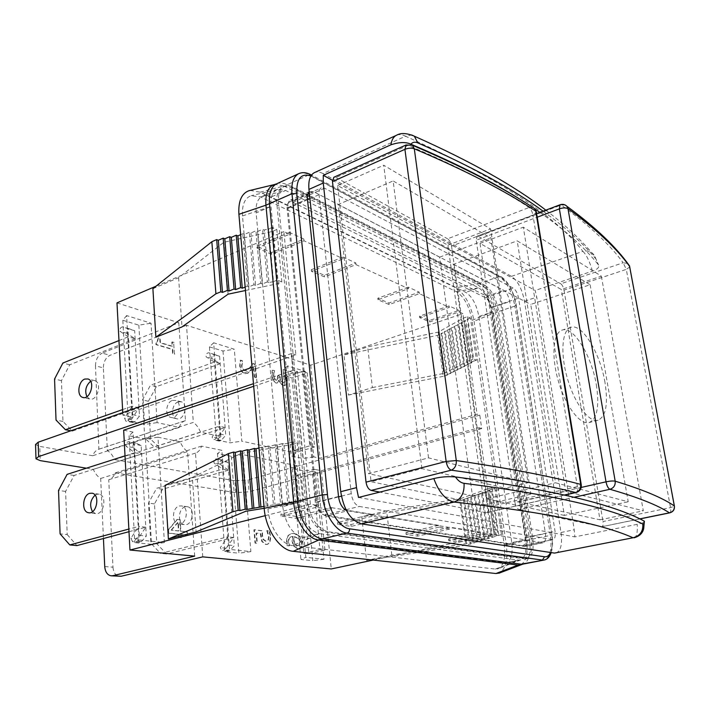 <?xml version="1.0" encoding="UTF-8"?>
<svg xmlns="http://www.w3.org/2000/svg" width="710" height="710" viewBox="0 0 710 710"><rect width="100%" height="100%" fill="white"/><g stroke="black" fill="none" stroke-linecap="round" stroke-linejoin="round"><path stroke-width="0.53" stroke-dasharray="3.55 2.66" d="M485.241 285.535C491.604 289.875 495.953 298.022 498.287 309.977L532.686 538.304C534.053 549.913 532.243 556.702 527.237 558.672L327.842 531.692C316.971 528.489 310.11 518.016 307.252 500.301L278.515 203.007C277.867 194.256 279.82 188.7 284.355 186.322C286.902 185.212 289.804 185.47 293.052 187.112L485.241 285.535L483.794 286.041C490.166 290.372 494.515 298.511 496.849 310.465L531.133 538.624C532.5 550.223 530.672 557.004 525.657 558.974L326.014 532.127C315.133 528.923 308.273 518.469 305.424 500.772L276.847 203.743C276.208 195.01 278.16 189.455 282.704 187.067C285.26 185.958 288.162 186.215 291.411 187.848L483.794 286.041M250.133 190.413L260.153 192.179L455.829 287.816C464.89 293.736 470.978 304.892 474.094 321.284L506.336 545.191C508.041 559.835 505.76 569.109 499.485 572.997M292.689 545.608C281.364 544.756 269.25 527.068 267.945 508.91L242.5 215.946C241.861 204.755 244.755 198.001 251.189 195.694L260.588 196.945L456.37 291.686C464.136 296.718 469.354 306.276 472.026 320.352L504.251 544.872C505.724 557.865 503.612 565.843 497.914 568.816L495.358 569.074L292.689 545.608L319.562 533.636C308.655 530.468 301.794 520.066 298.972 502.423L270.971 206.37C270.35 197.655 272.32 192.108 276.891 189.721L277.894 189.348L285.624 190.466L478.691 287.834C485.09 292.13 489.438 300.241 491.755 312.16L525.64 539.751C526.953 550.756 525.293 557.474 520.661 559.915L518.566 560.101L319.562 533.636L303.303 537.452L505.981 562.808C511.111 560.829 513.037 554.093 511.75 542.6L478.868 316.474C476.596 304.625 472.239 296.585 465.778 292.351L271.025 197.078C267.741 195.49 264.803 195.268 262.203 196.404C257.579 198.818 255.556 204.347 256.132 212.991L282.713 506.603C285.455 524.078 292.316 534.364 303.303 537.452M326.254 516.019C321.408 514.51 318.355 509.824 317.086 501.952L287.932 207.586C287.621 203.619 288.508 201.099 290.576 200.034L294.393 200.362L486.829 296.239C489.705 298.164 491.675 301.839 492.74 307.279L527.095 537.364C527.699 542.573 526.882 545.617 524.654 546.496L326.254 516.019L347.669 510.783L346.365 510.392M309.205 191.877L309.986 191.389L313.749 191.762L503.825 290.39C506.665 292.351 508.626 296.079 509.718 301.564L545.44 533.574C546.079 538.837 545.307 541.899 543.123 542.768L347.669 510.783M421.9 468.609L383.719 165.226L490.592 228.931L530.867 494.151L421.9 468.609L371.073 481.735L484.273 504.828L447.912 245.163L337.64 185.559L371.073 481.735M428.529 457.87L393.136 180.935L490.85 237.957L527.956 482.756L428.529 457.87L368.472 473.676L338.208 204.533L393.136 180.935M337.64 185.559L383.719 165.226M447.912 245.163L490.592 228.931M484.273 504.828L530.867 494.151M411.152 144.707L408.055 145.337L406.067 144.982M536.441 212.459L532.97 215.228C532.225 211.615 530.938 209.042 529.101 207.515C498.828 187.44 458.483 166.717 408.055 145.337L335.954 177.527L333.842 177.278M564.299 495.039L486.616 512.638C488.081 512.061 488.64 510.144 488.294 506.887L577.372 486.607L581.312 485.019M576.094 492.527C577.408 491.977 577.833 490.006 577.372 486.607L532.97 215.228L451.533 246.086C450.877 242.607 449.563 240.184 447.611 238.8L529.101 207.515L532.678 207.355M335.954 177.527L447.611 238.8M451.533 246.086L488.294 506.887M485.995 512.638L379.859 492.092M338.208 204.533L439.65 257.162L472.452 495.837L527.956 482.756M439.65 257.162L490.85 237.957M472.452 495.837L368.472 473.676M596.347 384.855C599.586 406.244 597.172 418.811 589.122 422.556C580.106 425.228 565.613 406.218 558.388 381.19C551.049 356.189 553.108 332.564 562.16 330.07C573.458 325.801 591.723 355.852 596.347 384.855M604.982 382.45C600.269 353.34 582.076 323.112 570.929 327.328C561.992 329.786 560.075 353.473 567.459 378.599C574.718 403.75 589.14 422.885 598.042 420.24C605.976 416.521 608.292 403.928 604.982 382.45M601.352 276.154L643.304 510.818L565.728 491.276L523.323 227.182L601.352 276.154L561.335 289.511L480.031 243.397L518.433 501.997L599.985 519.818L561.335 289.511M599.985 519.818L643.304 510.818M518.433 501.997L565.728 491.276M480.031 243.397L523.323 227.182M629.77 266.978L626.3 269.374L623.158 262.771L627.72 263.463M669.787 512.842C670.764 512.398 671.012 510.65 670.524 507.606L626.3 269.374L564.006 290.124C563.358 287.026 562.293 284.914 560.802 283.787L623.158 262.771C609.934 244.604 589.282 225.354 561.184 205.03L560.057 204.764M639.905 518.85L601.965 526.678C603.056 526.216 603.402 524.504 602.994 521.548L670.524 507.606L674.42 506.221M565.231 205.021L561.184 205.03L478.434 236.368L477.182 236.173L476.224 240.211L537.221 217.216M581.215 487.442L514.945 502.467C515.708 506.399 517.049 508.742 518.957 509.514L574.053 497.266M601.592 526.669L518.957 509.514M514.945 502.467L476.224 240.211M478.434 236.368L560.802 283.787M564.006 290.124L602.994 521.548M220.18 363.724L156.315 386.684L148.408 401.283L150.644 439.153L160.087 448.179L225.15 427.535L217.899 438.318L219.221 441.096L221.201 440.404L225.753 435.265L219.603 356.269L214.615 354.503C212.574 354.538 211.642 355.879 211.846 358.514L220.18 363.724L214.455 362.047L206.113 356.819C205.918 354.166 206.841 352.826 208.9 352.781L213.879 354.547L219.363 426.204L154.177 447.025L144.725 437.964L142.532 399.89L150.476 385.211L214.455 362.047M172.432 400.413L175.548 400.387C183.144 402.641 177.935 420.284 170.551 417.329C164.507 415.74 166.025 402.215 172.432 400.413M178.263 401.833C171.864 403.617 170.373 417.072 176.408 418.66C183.792 421.607 188.966 404.061 181.378 401.807L178.263 401.833M160.087 448.179L154.177 447.025M225.15 427.535L219.363 426.204L219.958 433.987L215.396 439.153L213.408 439.854L212.086 437.058L219.363 426.204M150.644 439.153L144.725 437.964M148.408 401.283L142.532 399.89M156.315 386.684L150.476 385.211M219.958 433.987L225.753 435.265M217.899 438.318L212.086 437.058M211.846 358.514L206.113 356.819M219.603 356.269L213.879 354.547M228.469 470.18L162.608 489.234L154.469 503.905L156.821 543.762L166.575 553.977L233.714 537.514L226.241 548.253L227.945 551.377L229.658 550.712L234.353 545.679L227.857 462.308L222.541 460.009C220.508 460.08 219.612 461.429 219.851 464.065L228.469 470.18L222.638 469.097L214.012 462.947C213.772 460.302 214.668 458.944 216.71 458.873L222.035 461.18L227.821 536.831L160.54 553.409L150.786 543.141L148.479 503.062L156.644 488.303L222.638 469.097M179.302 505.99L181.645 505.919C189.819 507.277 186.339 525.941 178.29 523.856C171.287 522.915 172.193 507.481 179.302 505.99M185.257 506.834C178.157 508.316 177.269 523.66 184.263 524.601C192.303 526.678 195.756 508.12 187.591 506.771L185.257 506.834M166.575 553.977L160.54 553.409M233.714 537.514L227.821 536.831L228.451 545.04L223.739 550.099L222.017 550.774L220.322 547.632L227.821 536.831M156.821 543.762L150.786 543.141M154.469 503.905L148.479 503.062M162.608 489.234L156.644 488.303M228.451 545.04L234.353 545.679M226.241 548.253L220.322 547.632M219.851 464.065L214.012 462.947M227.857 462.308L222.035 461.18M135.122 338.776L69.749 364.762L61.45 380.64L62.977 421.465L72.376 431.085L139.027 407.797L131.421 419.592L132.717 422.592L134.758 421.811L139.497 416.175L134.66 330.727L129.619 328.916C127.525 328.996 126.557 330.461 126.717 333.309L135.122 338.776L128.35 336.797L119.946 331.304C119.795 328.446 120.762 326.973 122.857 326.884L127.906 328.695L132.166 406.226L122.59 409.59M118.969 340.56L128.35 336.797M86.877 396.659L89.513 398.94C96.959 402.011 102.559 382.956 94.883 380.658L90.605 381.288M72.376 431.085L70.814 430.775M139.027 407.797L132.166 406.226L132.628 414.649L127.871 420.329L125.83 421.119L124.534 418.101L132.166 406.226M62.977 421.465L56.028 420.063M61.45 380.64L54.563 379.007M69.749 364.762L62.888 363.023M132.628 414.649L139.497 416.175M131.421 419.592L124.534 418.101M126.717 333.309L119.946 331.304M134.66 330.727L127.906 328.695M128.989 531.701L145.79 527.219L137.935 538.97L139.613 542.36L141.388 541.615L146.287 536.112L141.157 445.498L135.761 443.067C133.684 443.164 132.743 444.646 132.939 447.495L141.645 454.036L134.722 452.749L126.016 446.182C125.821 443.306 126.762 441.815 128.847 441.718L134.243 444.158L138.761 526.394L128.856 529.057M125.013 455.847L134.722 452.749M92.522 511.653L95.486 513.578C103.642 515.762 107.512 495.58 99.214 494.195L96.835 494.293L95.078 495.163M145.79 527.219L138.761 526.394L139.258 535.349L134.332 540.896L132.557 541.641L130.88 538.224L138.761 526.394M141.645 454.036L74.133 475.452L65.586 491.418L67.201 534.586L60.084 533.849M67.201 534.586L76.911 545.591M65.586 491.418L58.531 490.433M74.133 475.452L67.104 474.36M139.258 535.349L146.287 536.112M137.935 538.97L130.88 538.224M132.939 447.495L126.016 446.182M141.157 445.498L134.243 444.158M296.336 518.371L331.561 509.656L331.348 507.641L296.15 516.401L296.336 518.371L281.08 516.134L316.571 507.224L331.561 509.656M296.15 516.401L280.894 514.129L316.367 505.174L316.571 507.224M280.894 514.129L281.08 516.134M439.064 527.131L406.129 534.452L417.533 536.13L450.193 528.932L449.971 527.193L417.32 534.408L405.916 532.713L438.833 525.356L439.064 527.131L450.193 528.932M405.916 532.713L406.129 534.452M417.32 534.408L417.533 536.13M480.599 533.876L448.702 540.692L458.917 542.191L490.557 535.491L490.326 533.84L458.704 540.558L448.489 539.041L480.368 532.198L480.599 533.876L490.557 535.491M448.489 539.041L448.702 540.692M458.704 540.558L458.917 542.191M372.111 516.25L337.685 524.433L351.13 526.403L385.281 518.389L385.068 516.498L350.935 524.539L337.49 522.542L371.898 514.324L372.111 516.25L385.281 518.389M337.49 522.542L337.685 524.433M350.935 524.539L351.13 526.403M281.843 281.95L276.829 229.499L272.285 227.422L277.264 280.113L281.843 281.95L277.104 283.831L272.17 231.504L276.829 229.499M302.833 501.579L297.233 443.013L292.538 441.931L298.094 500.798L302.833 501.579L264.164 508.307M467.588 316.687L473.632 359.118L476.472 360.254L470.419 317.982L467.588 316.687L463.453 318.08L438.185 332.111L367.673 346.862L344.022 354.858L348.433 395.071L372.395 387.562L367.673 346.862M491.986 487.877L498.58 534.142L501.438 534.612L494.843 488.533L491.986 487.877L487.61 488.915L494.133 535.074L498.58 534.142M371.898 514.324L331.348 507.641M438.833 525.356L385.068 516.498M480.368 532.198L449.971 527.193M202.74 556.871L195.472 453.131C198.374 452.155 200.38 449.829 201.507 446.137L221.91 450.326L229.508 549.389L250.861 551.626L242.935 454.631L297.117 465.742L305.815 557.359L323.973 559.249L315.045 469.425L321.364 470.721L479.028 427.739L494.124 534.47L490.326 533.84M479.028 427.739L481.699 428.565L479.8 415.146L477.12 414.267L320.112 458.287L313.802 456.912L305.318 371.436L287.63 365.907L295.901 452.989L241.826 441.15L234.309 349.24L213.674 342.788L220.854 436.561L200.504 432.106L114.496 459.574C112.863 455.572 110.485 452.563 107.352 450.539L103.376 367.895L95.477 365.854L98.885 449.19C96.045 450.193 93.986 452.368 92.726 455.74L179.239 427.447L157.096 422.601L151.035 323.201L126.629 315.568L132.193 417.152L122.874 415.11L295.866 354.867L283.867 231.566L289.6 234.193L256.976 248.038L256.816 246.281L271.46 252.574L303.844 239.057L289.423 232.418L289.6 234.193M459.139 311.903L458.935 310.43L449.111 305.912L449.315 307.403L419.672 317.627L429.719 321.923L459.139 311.903L462.893 313.625L477.12 414.267M419.406 293.692L419.202 292.147L408.294 287.124L408.49 288.695L377.977 299.789L389.115 304.555L419.406 293.692L449.315 307.403M356.021 264.644L355.825 262.975L343.045 257.091L343.232 258.777L311.486 271.353L324.497 276.918L356.021 264.644L408.49 288.695M256.976 248.038L271.619 254.304L304.022 240.805L343.232 258.777M304.022 240.805L303.844 239.057M295.866 354.867L291.65 353.482L293.257 370.176L297.481 371.49L253.683 386.275M316.367 505.174L310.403 504.189L297.481 371.49M271.619 254.304L271.46 252.574M289.423 232.418L256.816 246.281M408.294 287.124L377.791 298.244L388.929 303.028L419.202 292.147M377.977 299.789L377.791 298.244M389.115 304.555L388.929 303.028M449.111 305.912L419.477 316.154L429.523 320.467L458.935 310.43M419.672 317.627L419.477 316.154M429.719 321.923L429.523 320.467M343.045 257.091L311.308 269.693L324.319 275.276L355.825 262.975M311.486 271.353L311.308 269.693M324.497 276.918L324.319 275.276M107.352 450.539L193.324 422.397L186.517 325.242L310.723 365.18L462.893 313.625M186.517 325.242L110.059 355.284C105.737 357.583 103.518 361.789 103.376 367.895M116.99 302.877L178.805 322.757L102.187 353.145L110.059 355.284M155.978 286.219L283.867 231.566M171.536 530.033L178.316 522.107L178.885 530.894L171.101 530.139L178.459 531L177.891 522.214L171.101 530.139M180.89 537.727L180.686 534.603L187.049 535.331L186.828 531.985L180.464 531.24L179.719 519.729L177.092 519.392L168.11 529.935L168.314 533.201L178.671 534.381L178.876 537.505L181.316 537.621L180.686 534.603M181.112 534.497L187.476 535.225L187.254 531.87L180.89 531.124L180.145 519.614L177.518 519.276L168.536 529.829L168.74 533.086L179.106 534.266L179.302 537.399L181.316 537.621M273.465 375.83L274.238 370.824L272.187 370.203L271.806 375.555L273.039 380.347L275.897 383.054L277.06 383.063L278.888 380.063L280.086 383.222L282.864 385.477L284.568 385.503L285.882 384.518L286.689 379.655L285.269 373.593L283.272 372.99L285.038 378.998L284.55 381.998L282.447 382.521L280.264 380.631L279.341 376.043L277.752 375.563L276.767 380.205L275.826 380.178L274.149 378.581L273.643 372.874M274.024 372.741L274.628 370.691L272.569 370.07L272.187 375.421L273.43 380.214L276.279 382.921L277.45 382.93L279.136 379.885L280.468 383.089L283.246 385.352L284.958 385.37L286.263 384.394L287.071 379.53L285.66 373.469L283.654 372.856L285.42 378.865L284.932 381.865L284.098 382.459L282.837 382.397L280.645 380.498L279.722 375.909L278.134 375.43L277.157 380.072L276.208 380.045L274.539 378.448L273.856 375.696M174.42 354.201L173.648 342.637L171.838 342.096L172.122 346.391L160.016 342.806L159.741 338.457L158.064 337.951L157.061 342.113L155.809 342.158L155.969 344.652L172.317 349.453L172.601 353.678L174.42 354.201L173.648 342.637M174.056 342.486L172.237 341.936L172.521 346.24L160.416 342.646L160.141 338.297L158.472 337.791L157.46 341.954L156.218 341.998L156.369 344.501L172.725 349.302L173 353.527L174.829 354.05M256.026 377.844L254.855 364.31L252.716 363.662L249.512 367.869L246.272 370.611L244.409 370.629L242.376 368.96L241.524 366.049L242.412 360.991L240.202 360.325L239.74 365.739C240.22 370.061 241.826 372.697 244.551 373.629L247.542 373.371L253.346 366.537L254.278 377.338L256.416 377.711L254.855 364.31M255.245 364.177L253.106 363.529L249.902 367.736L246.672 370.469L244.808 370.496L242.767 368.818L241.915 365.916L242.802 360.849L240.592 360.183L240.131 365.597C240.61 369.928 242.216 372.555 244.95 373.487L247.932 373.229L253.736 366.395L254.668 377.205L256.416 377.711M265.833 544.481L267.164 544.41L269.392 542.786L270.404 537.106L268.992 530.769L266.791 530.494L268.62 536.946L267.972 540.283L265.54 541.206L263.161 539.573L262.096 535.553L262.079 530.858L253.923 529.82L255.023 543.115L256.896 543.327L256.053 533.166L260.277 533.689L261.83 541.561L265.833 544.481L267.581 544.313L269.809 542.688L270.821 537.009L269.401 530.672L266.809 530.725M267.226 530.618L269.028 536.849L268.38 540.186L265.948 541.109L263.57 539.476L262.514 535.455L262.496 530.76L254.331 529.713L255.44 543.017L257.313 543.23L256.47 533.068L260.685 533.592L262.238 541.464L266.241 544.384M294.854 543.674L294.064 540.638L294.49 536.591L299.407 538.784L300.499 541.765L298.724 545.511L297.543 545.555L294.446 543.771L297.144 545.653L298.315 545.608L300.09 541.863L298.999 538.881L294.082 536.689L293.656 540.727L294.446 543.771M297.348 548.803L298.573 548.75L300.8 547.037L301.67 542.032L299.886 536.795L294.277 533.565L291.135 533.672L288.349 535.313C286.955 536.849 286.396 539.396 286.671 542.946L287.115 545.635L289.032 545.848L288.358 542.733C288.065 539.325 289.085 537.301 291.419 536.662L292.671 536.511L292.085 541.233L293.372 545.848L297.348 548.803L298.981 548.653L301.209 546.948L302.078 541.943L299.886 536.795M300.286 536.698L294.677 533.467L291.535 533.574L288.757 535.216C287.364 536.751 286.805 539.298 287.08 542.848L287.523 545.537L289.44 545.759L288.766 542.635C288.473 539.227 289.494 537.204 291.828 536.565L293.07 536.414L292.493 541.135L293.78 545.75L297.756 548.715M123.664 430.18L133.01 432.097L138.911 539.937L164.4 542.6L157.984 437.218L180.189 441.771C181.946 446.128 184.405 449.394 187.573 451.578L194.691 556.116M321.364 470.721L331.277 568.95M590.125 284.745L628.208 501.766L555.513 482.791L517.199 240.85L590.125 284.745L530.743 304.421L564.352 515.424L628.208 501.766M564.352 515.424L486.465 498.828L555.513 482.791M486.465 498.828L453.459 264.324L517.199 240.85M453.459 264.324L530.743 304.421M501.438 534.612L465.84 545.191L366.555 560.43L391.805 555.069L466.603 543.558L494.133 535.074M494.843 488.533L491.391 489.35L497.941 535.358M491.391 489.35L488.862 490.246L495.367 536.139M488.862 490.246L489.838 490.468L496.343 536.298M489.838 490.468L485.143 491.586L491.568 537.301M485.143 491.586L486.119 491.799L492.554 537.461M486.119 491.799L481.442 492.9L487.805 538.455M481.442 492.9L482.418 493.122L488.791 538.615M482.418 493.122L477.777 494.213L484.078 539.6M477.777 494.213L478.753 494.426L485.054 539.76M478.753 494.426L474.138 495.518L480.368 540.736M474.138 495.518L475.114 495.722L481.353 540.887M475.114 495.722L470.526 496.805L476.694 541.863M470.526 496.805L471.502 497.009L477.679 542.014M471.502 497.009L466.94 498.083L473.046 542.981M466.94 498.083L467.925 498.296L474.031 543.132M467.925 498.296L463.39 499.361L469.434 544.091M463.39 499.361L464.367 499.556L470.419 544.233M464.367 499.556L459.858 500.621L465.84 545.191M459.858 500.621L361.772 516.809L366.555 560.43M391.805 555.069L386.684 510.863L460.559 498.633L466.603 543.558M460.559 498.633L487.61 488.915M386.684 510.863L361.772 516.809M470.419 317.982L464.801 320.379L465.769 320.813L461.322 322.296L462.29 322.73L457.87 324.204L458.837 324.63L454.444 326.094L455.412 326.52L451.036 327.976L452.013 328.393L447.664 329.839L448.631 330.256L444.318 331.685L445.285 332.102L440.99 333.522L441.957 333.931L437.688 335.351L344.022 354.858M476.472 360.254L473.162 361.283L467.162 319.074M473.162 361.283L470.766 362.49L464.801 320.379M470.766 362.49L471.733 362.872L465.769 320.813M471.733 362.872L467.224 364.265L461.322 322.296M467.224 364.265L468.201 364.647L462.29 322.73M468.201 364.647L463.719 366.032L457.87 324.204M463.719 366.032L464.686 366.413L458.837 324.63M464.686 366.413L460.231 367.789L454.444 326.094M460.231 367.789L461.198 368.162L455.412 326.52M461.198 368.162L456.77 369.528L451.036 327.976M456.77 369.528L457.737 369.892L452.013 328.393M457.737 369.892L453.335 371.259L447.664 329.839M453.335 371.259L454.311 371.623L448.631 330.256M454.311 371.623L449.927 372.972L444.318 331.685M449.927 372.972L450.903 373.327L445.285 332.102M450.903 373.327L446.546 374.667L440.99 333.522M446.546 374.667L447.522 375.031L441.957 333.931M447.522 375.031L443.191 376.353L437.688 335.351M443.191 376.353L348.433 395.071M372.395 387.562L443.732 373.424L438.185 332.111M443.732 373.424L469.443 360.423L463.453 318.08M469.443 360.423L473.632 359.118M298.094 500.798L264.005 506.39M292.538 441.931L288.588 443.102L294.073 501.837M288.588 443.102L283.858 443.927L289.272 502.609M283.858 443.927L282.234 443.564L287.63 502.343M282.234 443.564L276.856 445.152L282.154 503.763M276.856 445.152L275.223 444.788L280.503 503.497M275.223 444.788L269.871 446.377L275.063 504.908M269.871 446.377L268.229 446.013L273.403 504.641M268.229 446.013L262.904 447.593L267.989 506.053M262.904 447.593L261.253 447.238L266.312 505.786M261.253 447.238L258.981 447.912M165.075 485.374L192.357 477.422L196.102 531.914M192.357 477.422L241.018 453.424L245.722 511.28M241.018 453.424L292.254 444.478L297.756 502.884M292.254 444.478L297.233 443.013M272.285 227.422L268.593 229.019L264.138 230.013L262.567 229.303L257.535 231.495L255.955 230.786L250.949 232.969L249.361 232.268L244.382 234.433L242.784 233.741L240.663 234.664M277.264 280.113L273.51 281.604L268.593 229.019M273.51 281.604L268.983 282.562L264.138 230.013M268.983 282.562L267.395 281.932L262.567 229.303M267.395 281.932L262.283 283.982L257.535 231.495M262.283 283.982L260.685 283.361L255.955 230.786M260.685 283.361L255.6 285.402L250.949 232.969M255.6 285.402L253.994 284.781L249.361 232.268M253.994 284.781L248.935 286.813L244.382 234.433M248.935 286.813L247.32 286.192L242.784 233.741M247.32 286.192L245.163 287.062M152.89 288.686L178.609 277.708L223.845 242.287L272.17 231.504M228.061 294.188L223.845 242.287M178.609 277.708L182 326.928M245.456 290.514L277.104 283.831M291.65 353.482L252.059 367.345M293.257 370.176L253.461 383.684M132.193 417.152L128.244 420.959L144.591 424.465L157.096 422.601M92.726 455.74L39.796 446.412L40.239 460.63M35.553 444.504L39.796 446.412M86.398 468.192L93.329 469.328C95.016 473.428 97.465 476.472 100.669 478.46L103.438 538.517M180.189 441.771L93.329 469.328M157.984 437.218L145.435 439.064L129.042 435.771L133.01 432.097M481.699 428.565L249.068 491.781L235.782 492.687L234.833 480.776L248.092 479.898L249.068 491.781M479.8 415.146L248.092 479.898M315.045 469.425L304.182 470.952L292.387 468.582L297.117 465.742M242.935 454.631L231.291 456.308L217.473 453.539L221.91 450.326M104.734 566.553L112.97 567.183L108.754 479.729C111.763 478.726 113.902 476.454 115.162 472.913L201.507 446.137M115.162 472.913L235.782 492.687M234.833 480.776L114.496 459.574M220.854 436.561L216.443 439.88L230.226 442.845L241.826 441.15M295.901 452.989L291.207 455.926L302.975 458.447L313.802 456.912M265.238 515.664L310.403 504.189M310.723 365.18L320.112 458.287M332.422 180.287L535.189 290.461L536.742 297.126L574.221 529.775L574.86 536.884L637.198 524.317C641.245 523.474 643.642 522.666 644.387 521.885M358.506 497.444L574.86 536.884M317.184 472.283L324.958 550.161L319.97 549.584L312.249 471.28L317.184 472.283L301.404 476.579L296.434 475.611L303.773 553.232L308.806 553.773L301.404 476.579M308.806 553.773L324.958 550.161M303.773 553.232L319.97 549.584M296.434 475.611L312.249 471.28M307.27 372.91L314.654 446.972L309.746 445.836L302.407 371.392L307.27 372.91L291.97 378.031L287.062 376.557L294.046 450.389L298.999 451.48L291.97 378.031M298.999 451.48L314.654 446.972M294.046 450.389L309.746 445.836M287.062 376.557L302.407 371.392M304.182 470.952L312.853 560.687L300.916 559.48L305.815 557.359M292.387 468.582L300.916 559.48M323.973 559.249L312.853 560.687M287.63 365.907L283.104 369.484L291.207 455.926M283.104 369.484L294.73 373.052L305.318 371.436M294.73 373.052L302.975 458.447M145.435 439.064L151.523 544.33L134.785 542.635L138.911 539.937M129.042 435.771L134.785 542.635M164.4 542.6L151.523 544.33M126.629 315.568L122.83 320.254L128.244 420.959M122.83 320.254L138.858 325.18L151.035 323.201M138.858 325.18L144.591 424.465M231.291 456.308L238.924 553.197L224.892 551.768L229.508 549.389M217.473 453.539L224.892 551.768M250.861 551.626L238.924 553.197M213.674 342.788L209.423 346.853L216.443 439.88M209.423 346.853L222.984 351.015L234.309 349.24M222.984 351.015L230.226 442.845M539.893 212.396C565.79 230.723 585.28 248.189 598.361 264.803L598.566 265.087C599.426 267.404 597.385 269.409 592.451 271.096L535.189 290.461M523.882 201.738L534.958 209.006M634.119 537.825C636.657 536.955 637.686 532.456 637.198 524.317M555.983 553.063C560.802 551.12 562.471 544.259 560.989 532.491L524.495 301.217C522.072 289.112 517.741 280.814 511.511 276.341L322.988 173.568L405.552 136.222C402.162 134.456 399.171 134.128 396.553 135.246M322.988 173.568C319.793 171.847 316.953 171.527 314.468 172.61M592.451 271.096C589.655 261.413 586.469 254.828 582.901 251.349C588.572 250.151 592.601 251.926 594.971 256.674L598.361 264.812M511.511 276.341L582.901 251.349C555.77 215.867 496.654 177.491 405.552 136.222L411.623 134.962M552.424 539.6L359.375 506.443C355.142 505.023 352.435 500.763 351.246 493.645L319.056 194.655C318.746 191.079 319.491 188.824 321.284 187.884L324.594 188.239L513.348 288.162C515.851 289.92 517.599 293.257 518.575 298.156L555.051 531.391C555.637 536.094 554.971 538.819 553.063 539.591L522.187 545.715L324.292 515.052C319.988 513.703 317.272 509.54 316.154 502.565L287.115 208.731C286.849 205.208 287.639 202.962 289.485 202.013L292.866 202.297L485.516 297.712C488.081 299.416 489.838 302.682 490.779 307.519L525.018 537.594C525.551 542.227 524.823 544.934 522.844 545.706L522.187 545.715M112.97 567.183C113.458 572.482 115.535 575.535 119.191 576.36M195.472 453.131L108.754 479.729M95.477 365.854C95.619 359.704 97.856 355.47 102.187 353.145M178.805 322.757L185.47 420.622L99.311 449.066M100.669 478.46L187.573 451.578M185.47 420.622L185.061 420.737C182.319 421.704 180.384 423.941 179.239 427.447M200.504 432.106C198.809 427.855 196.421 424.615 193.324 422.397M122.874 415.11L122.75 412.599M373.194 560.075L494.124 534.47M496.849 310.465L498.287 309.977M531.133 538.624L532.686 538.304M524.149 559.01L525.737 558.708M326.014 532.127L327.842 531.692M310.669 174.589L309.169 174.749L499.263 276.518L479.871 283.352C487.522 288.544 492.731 298.28 495.509 312.542L492.749 313.571C489.962 299.167 484.69 289.352 476.942 284.124L283.831 185.976L287.133 184.786L479.871 283.352L455.829 287.816M260.153 192.179L283.831 185.976L275.107 184.396M276.563 183.855C279.669 182.488 283.192 182.807 287.133 184.786L309.169 174.749C305.273 172.699 301.803 172.335 298.75 173.666M310.9 175.974L501.952 278.142L501.233 276.811L499.263 276.518C506.798 281.834 511.99 291.695 514.848 306.099L495.509 312.542L529.545 539.698L526.572 540.354L492.749 313.571L474.094 321.284M520.927 564.663C526.261 561.37 528.142 553.267 526.572 540.354L506.336 545.191M501.952 278.142C508.697 282.908 513.357 291.766 515.93 304.705L514.848 306.099L550.41 535.42L529.545 539.698C531.178 553.605 528.959 561.752 522.897 564.122M515.93 304.705L551.936 534.79L550.41 535.42C552.149 549.469 550.064 557.669 544.162 560.03M267.945 508.91L298.972 502.423L282.713 506.603M305.424 500.772L307.252 500.301M317.086 501.952L338.51 496.512M495.358 569.074L518.566 560.101L504.446 562.861M523.927 546.505L542.404 542.777M551.67 534.692C552.753 542.094 552.38 548.031 550.534 552.486M504.251 544.872L525.64 539.751L511.75 542.6M527.095 537.364L545.44 533.574M472.026 320.352L491.755 312.16L478.868 316.474M492.74 307.279L509.718 301.564M456.37 291.686L478.691 287.834L465.778 292.351M486.829 296.239L503.825 290.39M312.134 176.577L311.495 175.086M260.588 196.945L285.624 190.466L271.025 197.078M291.411 187.848L293.052 187.112M294.393 200.362L313.749 191.762M242.5 215.946L270.971 206.37L256.132 212.991M276.847 203.743L278.515 203.007M287.932 207.586L307.43 198.986M221.201 440.404L215.396 439.153M214.615 354.503L208.9 352.781M229.658 550.712L223.739 550.099M222.709 460.071L216.878 458.935M134.758 421.811L127.871 420.329M129.619 328.916L122.857 326.884M141.388 541.615L134.332 540.896M135.938 443.129L129.016 441.78M543.106 211.181C565.701 227.653 583.167 243.432 595.495 258.511M524.495 301.217L536.742 297.126M560.989 532.491L574.221 529.775M324.292 515.052L345.388 509.878M346.018 509.718L359.375 506.443M316.154 502.565L338.555 496.876M341.395 496.157L351.246 493.645M287.115 208.731L307.51 199.741M309.924 198.676L319.056 194.655M292.866 202.297L324.594 188.239M485.516 297.712L513.348 288.162M490.779 307.519L518.575 298.156M525.018 537.594L555.051 531.391M527.237 558.672L525.657 558.974M551.2 552.584C552.744 547.774 552.992 541.837 551.936 534.79L516.197 304.945C515.007 297.907 512.682 291.437 509.239 285.544C505.538 279.456 501.287 276.607 501.233 276.811L311.521 175.042M520.661 559.915L497.914 568.816M543.123 542.768L524.654 546.496M277.894 189.348L251.189 195.694M284.355 186.322L282.704 187.067M309.986 191.389L290.576 200.034M505.981 562.808L520.084 560.066M486.616 512.638L564.61 495.11M570.929 327.328L562.16 330.07M598.042 420.24L589.122 422.556M601.965 526.678L640.021 518.912M477.182 236.173L536.636 213.639M181.378 401.807L175.548 400.387M176.408 418.66L170.551 417.329M219.221 441.096L213.408 439.854M187.591 506.771L181.645 505.919M184.263 524.601L178.29 523.856M227.945 551.377L222.017 550.774M222.541 460.009L216.71 458.873M94.883 380.658L88.022 378.971M89.513 398.94L83.478 397.573M132.717 422.592L125.83 421.119M99.214 494.195L92.176 493.202M95.486 513.578L89.114 512.789M139.613 542.36L132.557 541.641M135.761 443.067L128.847 441.718M594.989 256.745L598.566 265.096M545.821 210.151C566.669 226.135 583.061 241.64 594.971 256.674M289.485 202.013L307.909 193.83M309.347 193.191L321.284 187.884M522.844 545.706L553.063 539.591M262.203 196.404L276.891 189.721M110.955 575.792L111.55 575.837M35.97 458.314L35.988 458.811M185.061 420.737L98.885 449.19"/><path stroke-width="1.06" d="M499.485 572.997L495.979 573.529L293.221 551.315C279.962 550.419 265.691 529.66 264.173 508.333L238.906 214.313C238.178 201.258 241.551 193.386 249.041 190.679L250.133 190.413M346.365 510.392C342.167 508.076 339.549 503.452 338.51 496.512L307.43 198.986C307.128 195.596 307.723 193.235 309.205 191.877M532.678 207.355L534.577 208.598C504.02 188.097 463.328 167.001 412.501 145.302L406.067 144.982L404.922 149.34C408.339 147.991 411.472 147.804 414.312 148.78L412.501 145.302L411.152 144.707M406.067 144.982L333.842 177.278L332.475 181.574L404.922 149.34L446.137 461.429L366.032 482.152C366.804 486.705 368.525 489.456 371.206 490.415L451.276 470.162C454.87 468.565 456.539 465.361 456.281 460.559L446.137 461.429C447.016 466.177 448.729 469.088 451.276 470.162C503.896 477.368 545.316 484.815 575.535 492.518L576.094 492.527C579.937 491.293 581.659 488.666 581.259 484.655L580.7 484.397C580.984 488.542 579.262 491.249 575.535 492.518L564.299 495.039M379.859 492.092L371.206 490.415M366.032 482.152L332.475 181.574M627.72 263.463L629.628 266.427L674.331 505.955C674.624 509.549 673 511.839 669.441 512.833L669.787 512.842C673.231 511.795 674.766 509.514 674.376 505.99L674.331 505.955C662.607 497.852 642.896 489.598 615.188 481.185C613.129 480.776 610.067 480.99 606.012 481.824C606.872 485.924 608.186 488.409 609.943 489.279C613.751 488.018 615.499 485.32 615.188 481.185L567.991 208.642L566.997 206.362L565.231 205.021M674.42 506.221L629.495 265.877C616.227 247.027 595.388 227.191 566.997 206.362C565.036 204.418 562.728 203.885 560.057 204.764L559.373 208.873C563.083 207.657 565.959 207.586 567.991 208.642C596.045 229.002 616.591 248.26 629.628 266.427L629.77 266.978M122.59 409.59L65.418 429.727L56.028 420.063L54.563 379.007L62.888 363.023L118.969 340.56M84.854 379.051L88.022 378.971C95.69 381.279 90.064 400.458 82.617 397.378C76.511 395.745 78.313 381.11 84.854 379.051M90.605 381.288C85.839 385.583 84.596 390.704 86.877 396.659M70.814 430.775L65.418 429.727M128.856 529.057L69.784 544.925L60.084 533.849L58.531 490.433L67.104 474.36L125.013 455.847M89.797 493.299L92.176 493.202C100.483 494.586 96.578 514.892 88.422 512.7C81.313 511.733 82.529 494.985 89.797 493.299M95.078 495.163C90.223 500.124 89.371 505.618 92.522 511.653M128.989 531.701L76.911 545.591L69.784 544.925M122.75 412.599L116.99 302.877L155.978 286.219M111.55 575.837L121.099 576.254L112.863 575.686L194.691 556.116L129.957 550.028L123.664 430.18L253.683 386.275M373.194 560.075L331.277 568.95L202.74 556.871L121.099 576.254M264.005 506.39L246.902 509.46L245.198 509.203L239.918 510.588L238.205 510.339L232.96 511.715L168.394 538.979L165.075 485.374L228.416 453.628L232.96 511.715M258.981 447.912L255.964 448.809L260.934 507.188M255.964 448.809L254.304 448.454L259.257 506.931M254.304 448.454L249.041 450.025L253.905 508.324M249.041 450.025L247.373 449.67L252.219 508.067M247.373 449.67L242.145 451.232L246.902 509.46M242.145 451.232L240.459 450.877L245.198 509.203M240.459 450.877L235.267 452.43L239.918 510.588M235.267 452.43L233.581 452.084L238.205 510.339M233.581 452.084L228.416 453.628M168.394 538.979L196.102 531.914L245.722 511.28L264.164 508.307L297.543 501.251L269.498 203.797C268.762 193.36 271.113 186.712 276.563 183.855L274.344 184.582C267.998 186.907 265.203 193.777 265.939 205.19L291.979 193.715C291.153 183.162 293.416 176.479 298.75 173.666L276.563 183.855M240.663 234.664L237.841 235.898L236.235 235.205L231.309 237.362L229.694 236.67L224.804 238.817L223.18 238.134L218.316 240.273L216.683 239.589L211.846 241.72L152.89 288.686L155.889 337.188L215.92 293.807L211.846 241.72M245.163 287.062L242.287 288.216L237.841 235.898M242.287 288.216L240.672 287.603L236.235 235.205M240.672 287.603L235.667 289.618L231.309 237.362M235.667 289.618L234.043 289.005L229.694 236.67M234.043 289.005L229.064 291.02L224.804 238.817M229.064 291.02L227.422 290.408L223.18 238.134M227.422 290.408L222.478 292.413L218.316 240.273M222.478 292.413L220.837 291.81L216.683 239.589M220.837 291.81L215.92 293.807M155.889 337.188L182 326.928L228.061 294.188L245.456 290.514M252.059 367.345L38.163 442.206L35.553 444.504L35.97 458.314M253.461 383.684L38.615 456.592L38.163 442.206M86.398 468.192L40.239 460.63L35.988 458.811L38.615 456.592M129.957 550.028L265.238 515.664M644.387 521.885L644.112 521.051C616.884 506.301 562.249 490.69 455.447 476.96C448.152 476.295 440.937 476.827 433.81 478.567L358.506 497.444L356.5 487.646L323.263 183.02L323.281 175.326L332.422 180.287M323.281 175.326L390.935 144.804C399.197 142.053 405.854 141.849 410.904 144.192C457.302 163.85 494.959 183.029 523.882 201.738M534.958 209.006L539.893 212.396M464.047 483.324C464.553 492.846 461.243 499.086 454.098 502.059C552.566 512.771 605.381 525.444 633.063 537.763L554.519 553.09L633.063 537.763C640.083 535.837 643.322 531.258 642.781 524.033C615.623 510.339 563.154 495.979 464.047 483.324C460.932 482.853 458.065 480.732 455.456 476.951M644.112 521.051C644.05 523.385 643.606 524.379 642.781 524.033M433.81 478.567C438.895 492.287 445.658 500.124 454.098 502.059L361.283 523.847L554.519 553.09M390.935 144.804C391.654 139.897 393.509 136.719 396.517 135.255L314.468 172.61C310.057 174.935 308.211 180.535 308.948 189.41L340.729 491.702C343.746 509.762 350.598 520.474 361.283 523.847M410.912 144.201C412.563 142.106 414.862 141.663 417.817 142.879C471.476 166.424 513.241 189.197 543.106 211.181M411.623 134.962L414.356 136.187L417.817 142.879M112.863 575.686L110.955 575.792C107.29 574.967 105.213 571.887 104.734 566.553L103.438 538.517M275.107 184.396L249.041 190.679M238.906 214.313L265.939 205.19L293.647 502.156C295.12 520.829 307.394 539.094 318.71 540.044L322.34 538.828C311.158 537.878 299.025 519.755 297.543 501.251L322.242 494.888L291.979 193.715L296.824 193.599C296.274 178.725 300.969 172.858 310.9 175.974M498.917 573.227L522.897 564.122L518.007 565.071L520.927 564.663M293.221 551.315L318.71 540.044L518.007 565.071L495.979 573.529M522.897 564.122L544.162 560.03L521.131 564.175L322.34 538.828L347.012 533.13C335.99 532.083 323.866 513.641 322.242 494.888L327.452 494.524L296.824 193.599M349.586 528.817C349.639 531.053 348.787 532.491 347.012 533.13L542.431 560.066L544.543 556.764L349.586 528.817C339.735 527.823 328.925 511.306 327.452 494.524M550.534 552.486C549.096 555.637 547.099 557.066 544.543 556.764M311.495 175.086L310.669 174.589M581.312 485.019L536.316 211.713L534.577 208.598L536.441 212.459M456.281 460.559L414.312 148.78C465.006 170.24 505.484 191.025 535.739 211.127L580.7 484.397C550.534 476.25 509.061 468.307 456.281 460.559M574.053 497.266L609.943 489.279C637.722 497.24 657.558 505.094 669.441 512.833L639.905 518.85M537.221 217.216L559.373 208.873L606.012 481.824L581.215 487.442M340.729 491.702L356.5 487.646M308.948 189.41L323.263 183.02M345.388 509.878L346.018 509.718M338.555 496.876L341.395 496.157M307.51 199.741L309.924 198.676M544.162 560.03C547.303 559.409 549.647 556.924 551.2 552.584M298.75 173.666C302.46 171.998 306.667 172.432 311.37 174.962L311.521 175.042M564.61 495.11L576.094 492.527M640.021 518.912L669.787 512.842M536.636 213.639L560.057 204.764M83.478 397.573L82.617 397.378M89.114 512.789L88.422 512.7M634.092 537.825C639.595 536.21 642.798 533.086 643.713 528.444L644.369 521.229M414.356 136.187C471.049 161.489 514.865 186.144 545.821 210.151M396.553 135.246C400.786 132.726 406.706 133.027 414.303 136.16M307.909 193.83L309.347 193.191"/></g></svg>
